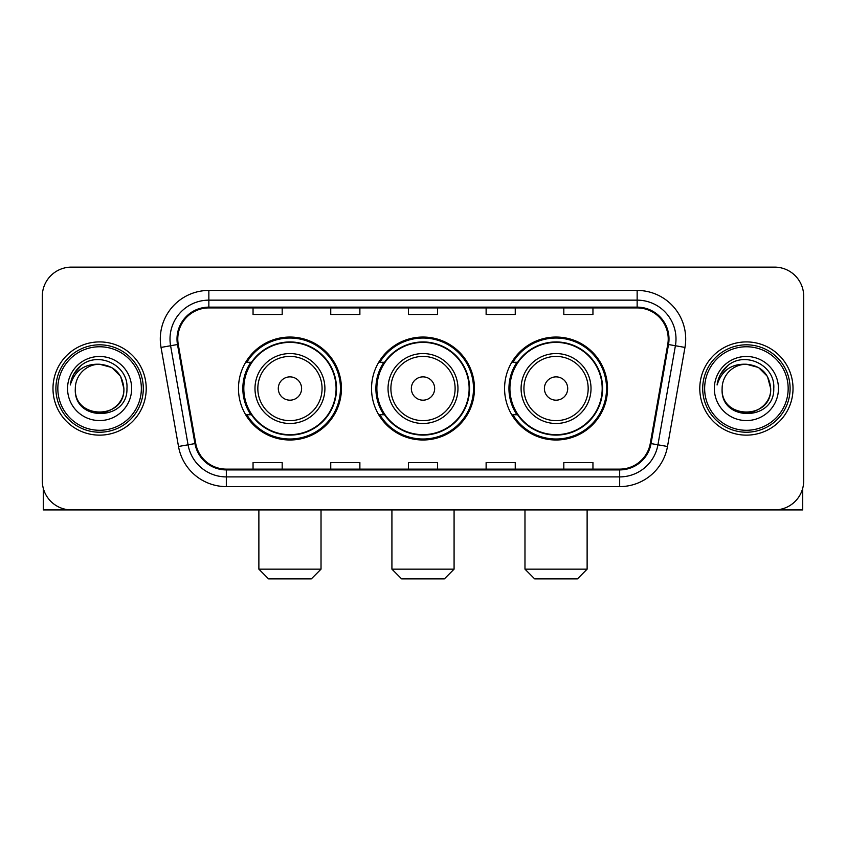 <?xml version="1.0" encoding="UTF-8"?>
<svg xmlns="http://www.w3.org/2000/svg" width="846" height="846" viewBox="0 0 846 846"><rect width="100%" height="100%" fill="white"/><g stroke="black" fill="none" stroke-linecap="round" stroke-linejoin="round"><path stroke-width="1.27" d="M504.576 388.526A51.469 51.469 0 0 0 556.055 439.994A51.469 51.469 0 0 0 607.523 388.526A51.469 51.469 0 0 0 556.055 337.046A51.469 51.469 0 0 0 504.576 388.526M371.531 388.526A51.469 51.469 0 0 0 423 439.994A51.469 51.469 0 0 0 474.469 388.526A51.469 51.469 0 0 0 423 337.046A51.469 51.469 0 0 0 371.531 388.526M238.477 388.526A51.469 51.469 0 0 0 289.945 439.994A51.469 51.469 0 0 0 341.424 388.526A51.469 51.469 0 0 0 289.945 337.046A51.469 51.469 0 0 0 238.477 388.526M250.818 414.741A47.101 47.101 0 0 1 250.818 362.3M383.873 414.741A47.101 47.101 0 0 1 383.873 362.3M516.927 414.741A47.101 47.101 0 0 1 516.927 362.3M42.3 296.259L42.3 480.782A29.134 29.134 0 0 0 71.434 509.916L774.566 509.916A29.134 29.134 0 0 0 803.7 480.782L803.7 296.259A29.134 29.134 0 0 0 774.566 267.125L71.434 267.125A29.134 29.134 0 0 0 42.3 296.259L42.3 480.782M52.981 388.526A46.615 46.615 0 0 0 99.595 435.14A46.615 46.615 0 0 0 146.221 388.526A46.615 46.615 0 0 0 99.595 341.911A46.615 46.615 0 0 0 52.981 388.526A46.615 46.615 0 0 0 99.595 435.14A46.615 46.615 0 0 0 146.221 388.526A46.615 46.615 0 0 0 99.595 341.911A46.615 46.615 0 0 0 52.981 388.526M699.779 388.526A46.615 46.615 0 0 0 746.405 435.14A46.615 46.615 0 0 0 793.019 388.526A46.615 46.615 0 0 0 746.405 341.911A46.615 46.615 0 0 0 699.779 388.526A46.615 46.615 0 0 0 746.405 435.14A46.615 46.615 0 0 0 793.019 388.526A46.615 46.615 0 0 0 746.405 341.911A46.615 46.615 0 0 0 699.779 388.526M177.776 338.992A31.08 31.08 0 0 1 208.856 307.912L637.144 307.912A31.08 31.08 0 0 1 667.748 344.385L650.278 443.452A31.08 31.08 0 0 1 619.674 469.128L226.326 469.128A31.08 31.08 0 0 1 195.722 443.452L178.252 344.385A31.08 31.08 0 0 1 177.776 338.992M177.004 338.992A31.852 31.852 0 0 0 177.491 344.523L194.95 443.59A31.852 31.852 0 0 0 226.326 469.911L619.674 469.911A31.852 31.852 0 0 0 651.05 443.59L668.509 344.523A31.852 31.852 0 0 0 637.144 307.14L208.856 307.14A31.852 31.852 0 0 0 177.004 338.992M161.036 347.42A48.56 48.56 0 0 1 208.856 290.432L637.144 290.432A48.56 48.56 0 0 1 684.964 347.42L667.494 446.487A48.56 48.56 0 0 1 619.674 486.609L226.326 486.609A48.56 48.56 0 0 1 178.506 446.487L161.036 347.42L170.596 345.739A38.842 38.842 0 0 1 208.856 300.15L637.144 300.15A38.842 38.842 0 0 1 675.404 345.739L657.934 444.795A38.842 38.842 0 0 1 619.674 476.901L226.326 476.901A38.842 38.842 0 0 1 188.066 444.795L170.596 345.739A38.842 38.842 0 0 1 170.014 338.992M774.566 267.125L71.434 267.125M71.434 509.916L774.566 509.916M803.7 480.782L803.7 296.259M651.05 443.59L657.934 444.795L675.404 345.739L684.964 347.42M408.428 307.912L408.428 314.49L437.572 314.49L437.572 307.912M330.744 307.912L330.744 314.49L359.878 314.49L359.878 307.912M253.049 307.912L253.049 314.49L282.183 314.49L282.183 307.912M486.122 307.912L486.122 314.49L515.256 314.49L515.256 307.912M563.817 307.912L563.817 314.49L592.951 314.49L592.951 307.912M437.572 469.128L437.572 462.55L408.428 462.55L408.428 469.128M359.878 469.128L359.878 462.55L330.744 462.55L330.744 469.128M282.183 469.128L282.183 462.55L253.049 462.55L253.049 469.128M515.256 469.128L515.256 462.55L486.122 462.55L486.122 469.128M592.951 469.128L592.951 462.55L563.817 462.55L563.817 469.128M43.273 488.248L43.273 509.916L155.928 509.916M141.356 388.526A41.761 41.761 0 0 0 99.595 346.765A41.761 41.761 0 0 0 57.835 388.526A41.761 41.761 0 0 0 99.595 430.286A41.761 41.761 0 0 0 141.356 388.526M143.302 388.526A43.706 43.706 0 0 0 99.595 344.819A43.706 43.706 0 0 0 55.899 388.526A43.706 43.706 0 0 0 99.595 432.221A43.706 43.706 0 0 0 143.302 388.526M75.315 388.526A24.28 24.28 0 0 1 99.595 364.245C114.347 365.684 122.437 373.773 123.876 388.526L120.629 376.385L111.735 367.492L99.595 364.245L111.735 367.492L120.629 376.385L123.876 388.526L120.629 376.385L111.735 367.492L99.595 364.245L111.735 367.492L120.629 376.385L123.876 388.526L120.629 376.385L111.735 367.492L99.595 364.245L111.735 367.492L120.629 376.385L123.876 388.526L120.629 376.385L111.735 367.492L99.595 364.245L111.735 367.492L120.629 376.385L123.876 388.526C125.367 419.849 73.835 419.849 75.315 388.526C73.158 422.217 128.084 421.467 126.942 388.526C128.751 365.398 98.443 350.699 80.983 365.588C74.892 370.685 71.328 377.147 70.271 384.993C74.86 370.527 84.632 363.611 99.595 364.245L111.735 367.492L120.629 376.385L123.876 388.526C125.367 419.849 73.835 419.849 75.315 388.526C73.835 419.849 125.367 419.849 123.876 388.526C125.367 419.849 73.835 419.849 75.315 388.526C73.835 419.849 125.367 419.849 123.876 388.526C125.367 419.849 73.835 419.849 75.315 388.526C73.835 419.849 125.367 419.849 123.876 388.526C125.367 419.849 73.835 419.849 75.315 388.526C73.835 419.849 125.367 419.849 123.876 388.526C125.367 419.849 73.835 419.849 75.315 388.526C73.835 419.849 125.367 419.849 123.876 388.526C125.367 419.849 73.835 419.849 75.315 388.526C73.835 419.849 125.367 419.849 123.876 388.526C124.848 407.37 100.621 419.891 85.837 408.523M67.553 388.526A32.053 32.053 0 0 0 99.595 420.568A32.053 32.053 0 0 0 131.648 388.526A32.053 32.053 0 0 0 99.595 356.473A32.053 32.053 0 0 0 67.553 388.526M80.973 365.599L73.814 374.112M73.369 374.937L74.014 373.763L73.369 374.937M311.317 578.875L268.584 578.875L258.876 569.157L321.025 569.157L311.317 578.875M301.599 388.526A11.654 11.654 0 0 0 289.945 376.872A11.654 11.654 0 0 0 278.292 388.526A11.654 11.654 0 0 0 289.945 400.179A11.654 11.654 0 0 0 301.599 388.526M324.906 388.526A34.961 34.961 0 0 0 289.945 353.565A34.961 34.961 0 0 0 254.984 388.526A34.961 34.961 0 0 0 289.945 423.486A34.961 34.961 0 0 0 324.906 388.526A34.961 34.961 0 0 1 289.945 423.486A34.961 34.961 0 0 1 254.984 388.526M336.084 388.526A46.128 46.128 0 0 0 289.945 342.397A46.128 46.128 0 0 0 243.817 388.526A46.128 46.128 0 0 0 289.945 434.654A46.128 46.128 0 0 0 336.084 388.526M340.452 388.526A50.506 50.506 0 0 1 246.789 414.741L251.474 414.741A46.562 46.562 0 0 0 320.761 423.444A46.562 46.562 0 0 0 320.761 353.607A46.562 46.562 0 0 0 251.474 362.3L246.789 362.3A50.506 50.506 0 0 1 340.452 388.526M444.362 578.875L401.639 578.875L391.92 569.157L454.08 569.157L444.362 578.875M434.654 388.526A11.654 11.654 0 0 0 423 376.872A11.654 11.654 0 0 0 411.346 388.526A11.654 11.654 0 0 0 423 400.179A11.654 11.654 0 0 0 434.654 388.526M457.961 388.526A34.961 34.961 0 0 0 423 353.565A34.961 34.961 0 0 0 388.039 388.526A34.961 34.961 0 0 0 423 423.486A34.961 34.961 0 0 0 457.961 388.526A34.961 34.961 0 0 1 423 423.486A34.961 34.961 0 0 1 388.039 388.526M469.128 388.526A46.128 46.128 0 0 0 423 342.397A46.128 46.128 0 0 0 376.872 388.526A46.128 46.128 0 0 0 423 434.654A46.128 46.128 0 0 0 469.128 388.526M473.506 388.526A50.506 50.506 0 0 1 379.843 414.741L384.518 414.741A46.562 46.562 0 0 0 453.805 423.444A46.562 46.562 0 0 0 453.805 353.607A46.562 46.562 0 0 0 384.518 362.3L379.843 362.3A50.506 50.506 0 0 1 473.506 388.526M577.416 578.875L534.683 578.875L524.975 569.157L587.124 569.157L577.416 578.875M567.708 388.526A11.654 11.654 0 0 0 556.055 376.872A11.654 11.654 0 0 0 544.401 388.526A11.654 11.654 0 0 0 556.055 400.179A11.654 11.654 0 0 0 567.708 388.526M591.016 388.526A34.961 34.961 0 0 0 556.055 353.565A34.961 34.961 0 0 0 521.094 388.526A34.961 34.961 0 0 0 556.055 423.486A34.961 34.961 0 0 0 591.016 388.526A34.961 34.961 0 0 1 556.055 423.486A34.961 34.961 0 0 1 521.094 388.526M602.183 388.526A46.128 46.128 0 0 0 556.055 342.397A46.128 46.128 0 0 0 509.916 388.526A46.128 46.128 0 0 0 556.055 434.654A46.128 46.128 0 0 0 602.183 388.526M606.55 388.526A50.506 50.506 0 0 1 512.888 414.741L517.572 414.741A46.562 46.562 0 0 0 586.86 423.444A46.562 46.562 0 0 0 586.86 353.607A46.562 46.562 0 0 0 517.572 362.3L512.888 362.3A50.506 50.506 0 0 1 606.55 388.526M802.727 488.248L802.727 509.916L690.072 509.916M788.165 388.526A41.761 41.761 0 0 0 746.405 346.765A41.761 41.761 0 0 0 704.644 388.526A41.761 41.761 0 0 0 746.405 430.286A41.761 41.761 0 0 0 788.165 388.526M790.101 388.526A43.706 43.706 0 0 0 746.405 344.819A43.706 43.706 0 0 0 702.698 388.526A43.706 43.706 0 0 0 746.405 432.221A43.706 43.706 0 0 0 790.101 388.526M770.685 388.526C769.236 373.773 761.146 365.684 746.405 364.245L758.545 367.492L767.428 376.385L770.685 388.526L767.428 376.385L758.545 367.492L746.405 364.245L758.545 367.492L767.428 376.385L770.685 388.526L767.428 376.385L758.545 367.492L746.405 364.245L758.545 367.492L767.428 376.385L770.685 388.526L767.428 376.385L758.545 367.492L746.405 364.245L758.545 367.492L767.428 376.385L770.685 388.526C772.165 419.849 720.633 419.849 722.124 388.526C719.957 422.217 774.883 421.467 773.752 388.526C775.549 365.398 745.252 350.699 727.782 365.588C721.691 370.685 718.127 377.147 717.08 384.993C721.659 370.527 731.43 363.611 746.405 364.245L758.545 367.492L767.428 376.385L770.685 388.526C772.165 419.849 720.633 419.849 722.124 388.526C720.633 419.849 772.165 419.849 770.685 388.526C772.165 419.849 720.633 419.849 722.124 388.526C720.633 419.849 772.165 419.849 770.685 388.526C772.165 419.849 720.633 419.849 722.124 388.526C720.633 419.849 772.165 419.849 770.685 388.526C772.165 419.849 720.633 419.849 722.124 388.526C720.633 419.849 772.165 419.849 770.685 388.526C772.165 419.849 720.633 419.849 722.124 388.526C720.633 419.849 772.165 419.849 770.685 388.526C772.165 419.849 720.633 419.849 722.124 388.526A24.28 24.28 0 0 1 746.405 364.245L758.545 367.492L767.428 376.385L770.685 388.526C771.658 407.37 747.42 419.891 732.636 408.523M714.352 388.526A32.053 32.053 0 0 0 746.405 420.568A32.053 32.053 0 0 0 778.447 388.526A32.053 32.053 0 0 0 746.405 356.473A32.053 32.053 0 0 0 714.352 388.526M727.772 365.599L720.612 374.112M720.179 374.937L720.813 373.763L720.179 374.937M637.144 290.432L637.144 307.14M170.596 345.739L177.491 344.523M226.326 486.609L226.326 469.911M619.674 469.911L619.674 486.609M178.506 446.487L194.95 443.59M668.509 344.523L675.404 345.739M208.856 290.432L208.856 307.14M657.934 444.795L667.494 446.487M322.072 388.526A32.116 32.116 0 0 0 289.945 356.409A32.116 32.116 0 0 0 257.829 388.526A32.116 32.116 0 0 0 289.945 420.642A32.116 32.116 0 0 0 322.072 388.526M455.116 388.526A32.116 32.116 0 0 0 423 356.409A32.116 32.116 0 0 0 390.884 388.526A32.116 32.116 0 0 0 423 420.642A32.116 32.116 0 0 0 455.116 388.526M588.171 388.526A32.116 32.116 0 0 0 556.055 356.409A32.116 32.116 0 0 0 523.928 388.526A32.116 32.116 0 0 0 556.055 420.642A32.116 32.116 0 0 0 588.171 388.526M321.025 509.916L321.025 569.157M258.876 509.916L258.876 569.157M454.08 509.916L454.08 569.157M391.92 509.916L391.92 569.157M587.124 509.916L587.124 569.157M524.975 509.916L524.975 569.157"/></g></svg>
